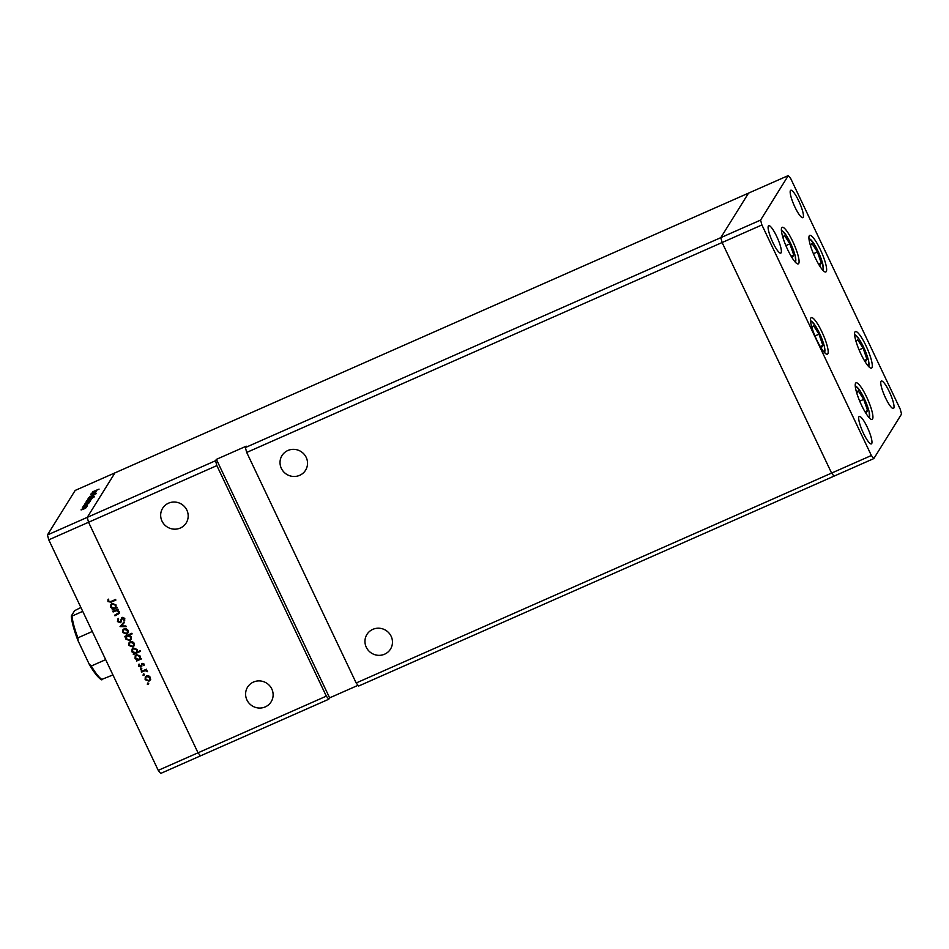 <?xml version="1.0" encoding="UTF-8"?>
<svg xmlns="http://www.w3.org/2000/svg" width="949" height="949" viewBox="0 0 949 949"><rect width="100%" height="100%" fill="white"/><g stroke="black" fill="none" stroke-linecap="round" stroke-linejoin="round"><path stroke-width="1.42" d="M826.271 271.556A19.976 4.021 -113.8 0 1 825.844 271.948A19.976 4.021 -113.8 0 1 814.657 256.538A19.976 4.021 -113.8 0 1 809.283 235.791A19.976 4.021 -113.8 0 1 809.711 235.399A19.976 4.021 -113.8 0 1 820.897 250.809A19.976 4.021 -113.8 0 1 826.271 271.556M871.929 367.726A19.976 4.021 -113.8 0 1 871.502 368.117A19.976 4.021 -113.8 0 1 860.316 352.696A19.976 4.021 -113.8 0 1 854.942 331.948A19.976 4.021 -113.8 0 1 855.369 331.557A19.976 4.021 -113.8 0 1 866.556 346.978A19.976 4.021 -113.8 0 1 871.929 367.726M872.57 419.007A19.976 4.021 -113.8 0 1 872.143 419.387A19.976 4.021 -113.8 0 1 860.957 403.977A19.976 4.021 -113.8 0 1 855.583 383.23A19.976 4.021 -113.8 0 1 856.01 382.838A19.976 4.021 -113.8 0 1 867.196 398.248A19.976 4.021 -113.8 0 1 872.57 419.007M827.825 353.811A19.976 4.021 -113.8 0 1 827.398 354.191A19.976 4.021 -113.8 0 1 816.211 338.781A19.976 4.021 -113.8 0 1 810.837 318.034A19.976 4.021 -113.8 0 1 811.265 317.642A19.976 4.021 -113.8 0 1 822.451 333.063A19.976 4.021 -113.8 0 1 827.825 353.811M798.726 263.478A19.976 4.021 -113.8 0 1 798.299 263.869A19.976 4.021 -113.8 0 1 787.112 248.448A19.976 4.021 -113.8 0 1 781.739 227.701A19.976 4.021 -113.8 0 1 782.166 227.321A19.976 4.021 -113.8 0 1 793.352 242.73A19.976 4.021 -113.8 0 1 798.726 263.478M881.028 381.332A14.982 3.013 66.2 0 0 885.061 396.896A14.982 3.013 66.2 0 0 893.448 408.461A14.982 3.013 66.2 0 0 893.768 408.165A14.982 3.013 66.2 0 0 889.735 392.601A14.982 3.013 66.2 0 0 881.348 381.047A14.982 3.013 66.2 0 0 881.028 381.332M781.11 252.802A14.982 3.013 -113.8 0 1 780.79 253.098A14.982 3.013 -113.8 0 1 772.403 241.532A14.982 3.013 -113.8 0 1 768.37 225.969A14.982 3.013 -113.8 0 1 768.69 225.684A14.982 3.013 -113.8 0 1 777.077 237.238A14.982 3.013 -113.8 0 1 781.11 252.802M871.704 443.598A14.982 3.013 -113.8 0 1 871.384 443.883A14.982 3.013 -113.8 0 1 862.997 432.329A14.982 3.013 -113.8 0 1 858.964 416.765A14.982 3.013 -113.8 0 1 859.284 416.469A14.982 3.013 -113.8 0 1 867.671 428.035A14.982 3.013 -113.8 0 1 871.704 443.598M790.434 190.547A14.982 3.013 66.2 0 0 794.467 206.099A14.982 3.013 66.2 0 0 802.854 217.665A14.982 3.013 66.2 0 0 803.174 217.368A14.982 3.013 66.2 0 0 799.141 201.817A14.982 3.013 66.2 0 0 790.754 190.251A14.982 3.013 66.2 0 0 790.434 190.547M356.172 682.983L358.627 686.044L834.041 476.137L831.597 473.077L356.172 682.983L246.704 452.436L245.376 447.548L246.23 446.184L216.384 459.363L329.635 697.859L328.781 699.223L200.476 755.867L198.021 752.806L88.554 522.258L87.237 517.371L47.45 534.939L75.173 490.431L114.959 472.863L87.237 517.371L114.959 472.863L748.524 193.133L720.801 237.641L722.118 242.529L831.597 473.077L834.041 476.137L873.827 458.569L901.55 414.061L900.233 409.173L790.754 178.637L788.311 175.565L760.588 220.085L761.905 224.96L871.372 455.508L873.827 458.569M245.376 447.548L760.588 220.085M246.704 452.436L761.905 224.96M871.372 455.508L831.597 473.077L722.118 242.529L720.801 237.641L748.524 193.133L788.311 175.565M391.142 636.281A13.879 13.464 31.9 0 1 378.022 655.308A13.879 13.464 31.9 0 1 366.931 634.442A13.879 13.464 31.9 0 1 391.142 636.281M306.207 457.418A13.879 13.464 31.9 0 1 293.087 476.445A13.879 13.464 31.9 0 1 282.007 455.567A13.879 13.464 31.9 0 1 306.207 457.418M186.858 510.111A13.879 13.464 31.9 0 1 173.738 529.139A13.879 13.464 31.9 0 1 162.647 508.261A13.879 13.464 31.9 0 1 186.858 510.111M271.794 688.974A13.879 13.464 31.9 0 1 258.662 708.013A13.879 13.464 31.9 0 1 247.582 687.135A13.879 13.464 31.9 0 1 271.794 688.974M216.384 459.363L215.542 460.728L87.237 517.371L88.554 522.258L216.858 465.615L326.326 696.151L328.781 699.223M329.635 697.859L358.034 685.32M158.246 770.363L48.767 539.827L88.554 522.258L198.021 752.806L158.246 770.363L160.689 773.435L200.476 755.867L198.021 752.806L326.326 696.151M215.542 460.728L216.858 465.615M90.748 494.358L95.932 491.973L92.8 494.085L95.042 492.768L90.748 494.358M94.995 492.673L95.647 492.519M95.125 492.934L93.939 492.97M90.819 496.232L96.525 493.397L90.819 496.232M89.93 496.303L90.962 496.173M95.908 493.871L95.09 493.848M88.672 497.703L94.105 494.904L90.06 497.086L93.429 495.983L88.684 497.679M90.724 497.335L93.002 496.778L91.887 497.584L87.735 499.103L90.772 497.43M88.886 500.289L91.163 499.732L90.048 500.538L85.896 502.057L88.933 500.384M87.996 503.611L83.761 505.592L87.071 503.243L89.313 502.685L88.032 503.705M84.769 505.141L84.129 505.165M84.01 508.118L86.288 507.549L85.173 508.367L81.021 509.874L84.058 508.201M82.195 508.095L87.367 505.71L82.195 508.095M86.596 506.315L87.201 506.09M86.62 506.398L85.635 506.6M87.035 504.785L82.943 506.802L87.083 504.88M87.628 504.904L86.976 504.927M83.642 506.719L84.307 506.446M88.886 502.128L84.698 504.085L88.02 501.724L90.25 501.179L88.933 502.211M85.707 503.634L85.066 503.658M88.127 499.672L94.414 496.79L89.04 500.052L86.798 500.598L88.162 499.755M95.28 491.914L91.045 493.895L94.366 491.535L96.596 490.989L95.315 491.997M92.053 493.444L91.412 493.468M92.765 491.748L99.064 489.126L92.848 491.95M118.15 613.54L118.53 611.785L116.359 610.658L113.109 611.975L112.812 611.346L117.901 609.104L117.285 610.136L119.206 611.619L119.147 613.517L114.936 615.806L114.639 615.189L118.827 612.674M118.601 619.211L118.162 621.251L119.989 622.093L122.35 617.384L124.794 618.38L124.497 620.753L123.797 620.385L124.046 618.629L122.682 618.001L120.274 622.722L117.451 621.571L117.973 618.784L118.696 619.033M119.989 622.093L121.757 617.787M121.686 617.918L122.35 617.384M124.734 620.278L124.331 618.179L122.955 617.538L121.994 618.855M121.152 621.939L120.274 622.722L117.451 621.571M120.049 626.601L123.999 621.939L124.319 622.615L121.413 625.949L125.92 625.996L126.241 626.672L120.049 626.601L126.027 626.21M128.127 632.544L126.644 634.039L122.777 632.568L122.907 629.839L124.153 628.784L126.288 628.677L128.044 630.243L127.913 632.971M134.272 645.474L132.789 646.969L128.922 645.498L129.052 642.77L130.286 641.714L132.421 641.607L134.189 643.173L134.046 645.901M140.286 658.653L141.531 658.867L136.442 661.109L137.024 660.101L135.066 658.452L135.221 655.688L136.454 654.632L140.345 656.15L140.286 658.653M148.744 683.233L148.435 684.075L147.297 684.205L147.605 683.363L148.459 683.695L148.151 684.526L147.297 684.205L147.605 683.363M150.488 679.638L149.005 681.133L145.138 679.662L145.268 676.934L146.514 675.866L148.649 675.771L150.405 677.337L150.274 680.053M144.462 674.229L144.165 675.071L143.026 675.202L143.323 674.359L144.177 674.68L143.88 675.522L143.026 675.202L143.323 674.359M141.65 672.082L141.354 671.453L146.443 669.211L145.992 670.16L147.498 671.655L145.161 670.67L141.65 672.082L141.769 671.275M141.84 668.701L141.531 669.531L140.393 669.662L140.701 668.831L141.555 669.152L141.247 669.994L140.393 669.662L140.701 668.831M142.148 663.339L144.094 664.039L143.987 665.652L142.469 663.956L140.95 667.1L138.779 666.257L138.779 664.502L140.63 666.495L142.148 663.339M144.153 665.154L143.75 663.861L142.753 663.493L142.089 664.324M140.63 666.495L141.199 665.107M137.119 652.082L140.155 650.741L140.452 651.358L133.311 654.513L133.892 653.505L131.935 651.856L132.089 649.08L133.323 648.037L137.214 649.543L137.119 652.082M125.944 636.613L124.71 636.411L131.852 633.256L132.148 633.885L129.171 635.189L131.176 636.826L131.021 639.59L129.788 640.646L125.897 639.128L126.229 636.162L125.007 637.028M115.98 607.467L117.225 607.68L112.136 609.922L112.717 608.914L110.76 607.265L110.914 604.489L112.148 603.445L116.039 604.952L115.98 607.467M108.696 601.322L110.95 601.488L115.588 599.448L115.885 600.076L111.175 602.152L107.972 601.607L107.972 599.566L108.684 599.697L108.696 601.322M48.767 539.827L47.45 534.939M147.581 683.755L147.89 682.912M150.772 679.176L149.005 681.133M149.29 680.67L145.138 679.662M145.422 679.199L145.422 676.708M149.645 679.709L150.061 677.147L147.083 676.044L145.838 677.325L145.766 679.377L148.708 680.504L149.645 679.709L149.776 677.61L146.798 676.495L145.838 677.325M143.299 674.739L143.607 673.909M146.609 669.567L145.992 670.16M147.463 671.157L146.798 671.548M141.935 671.631L145.446 670.208L147.024 670.741L145.161 670.67M140.677 669.211L140.986 668.381M141.911 666.068L140.95 667.1M141.235 666.649L138.779 666.257M139.064 665.807L139.064 664.051M141.484 664.644L141.757 663.458M141.401 658.594L136.442 661.109M135.066 658.452L137.024 660.101M135.351 658.001L135.375 655.462M139.633 658.559L140.013 655.973L137.036 654.81L135.814 656.091L135.707 658.203L138.673 659.365L139.633 658.559L139.728 656.423L136.751 655.261L135.814 656.091M140.322 651.085L133.311 654.513M131.935 651.856L133.892 653.505M132.219 651.394L132.231 648.867M136.502 651.963L136.87 649.377L133.892 648.203L132.67 649.496L132.575 651.595L135.541 652.77L136.502 651.963L136.597 649.828L133.619 648.665L132.67 649.496M134.544 645.023L132.789 646.969M133.074 646.518L128.922 645.498M129.206 645.047L129.194 642.556M133.429 645.557L133.845 642.995L130.867 641.88L129.622 643.173L129.55 645.225L132.492 646.352L133.429 645.557L133.56 643.446L130.582 642.343L129.622 643.173M132.018 633.612L129.171 635.189M131.152 639.353L129.788 640.646M130.072 640.184L125.897 639.128M126.181 638.677L126.229 636.162M130.428 639.199L130.82 636.625L127.842 635.45L126.608 636.708L126.514 638.843L129.491 640.017L130.428 639.199L130.535 637.076L127.557 635.901L126.608 636.708M128.412 632.093L126.644 634.039M126.929 633.588L122.777 632.568M123.062 632.117L123.062 629.626M127.285 632.627L127.7 630.065L124.722 628.95L123.489 630.243L123.406 632.295L126.347 633.422L127.285 632.627L127.427 630.516L124.438 629.412L123.489 630.243M124.283 622.532L121.413 625.949M117.735 621.12L118.245 618.333M122.955 617.538L122.279 618.404M121.282 621.702L120.559 622.271M118.067 609.46L117.285 610.136M119.266 613.279L114.936 615.806M118.435 613.09L118.53 611.785M118.815 611.334L116.359 610.658M116.644 610.195L113.109 611.975M117.095 607.407L112.136 609.922M110.76 607.265L112.717 608.914M111.045 606.802L111.069 604.276M115.327 607.372L115.707 604.786L112.729 603.611L111.508 604.904L111.401 607.004L114.366 608.179L115.327 607.372L115.422 605.237L112.445 604.074L111.508 604.904M115.754 599.804L111.46 601.69L107.972 601.607M108.245 601.144L108.257 599.116M83.393 509.269L85.79 507.988L83.927 508.261L81.733 509.91M81.65 509.601L83.346 509.186M86.418 504.417L88.815 503.124L86.976 503.385L84.805 505.129M84.675 504.738L86.383 504.334M87.355 502.911L89.752 501.606M89.716 501.641L85.742 503.622M85.612 503.231L87.32 502.816M88.269 501.44L90.665 500.159M90.63 500.182L86.608 502.08M86.525 501.772L88.221 501.357M89.17 499.993L91.448 498.545L89.74 498.96L87.522 500.633M87.427 500.313L89.135 499.909M90.108 498.486L92.504 497.205M92.468 497.229L88.447 499.127M88.364 498.818L90.06 498.403M93.702 492.721L96.11 491.428M96.063 491.452L92.089 493.433M91.958 493.041L93.666 492.626M863.768 359.469L865.334 361.913L866.959 359.303L863.068 348.105L857.564 339.517L856.128 341.806M859.07 349.873L863.068 348.105M864.385 360.442L866.959 359.303M818.097 263.312L819.675 265.756L821.3 263.146L817.409 251.936L811.893 243.347L810.47 245.649M813.412 253.703L817.409 251.936M818.726 264.273L821.3 263.146M790.564 255.234L792.13 257.677L793.755 255.056L789.865 243.857L784.36 235.269L782.925 237.57M785.867 245.625L789.865 243.857M791.181 256.194L793.755 255.056M819.651 345.555L821.229 347.998L822.854 345.389L818.963 334.19L813.447 325.59L812.024 327.891M814.966 335.946L818.963 334.19M820.28 346.527L822.854 345.389M864.409 410.751L865.974 413.195L867.6 410.585L863.72 399.387L858.204 390.786L856.769 393.088M859.723 401.142L863.72 399.387M865.025 411.724L867.6 410.585M71.365 615.913L71.982 616.091L71.365 615.913L74.615 610.693L80.902 607.479M82.729 611.346L71.982 616.091A38.85 7.806 66.2 0 0 77.877 637.847L78.15 640.955L89.325 664.43C94.093 672.663 98.162 677.788 101.543 679.816M112.931 674.941L101.567 679.508M88.992 663.79L91.258 666.02A38.85 7.806 66.2 0 0 102.184 679.686M105.671 659.65L91.258 666.02M92.29 631.476L77.877 637.847M71.294 616.126C71.804 622.176 74.01 630.243 77.889 640.35L78.15 640.955M868.43 366.302A17.094 3.44 66.2 0 0 868.715 366.017A17.094 3.44 66.2 0 0 864.207 348.473A17.094 3.44 66.2 0 0 854.634 335.044M822.771 270.145A17.094 3.44 66.2 0 0 823.056 269.86A17.094 3.44 66.2 0 0 818.548 252.315A17.094 3.44 66.2 0 0 808.963 238.887M795.226 262.066A17.094 3.44 66.2 0 0 795.511 261.77A17.094 3.44 66.2 0 0 791.003 244.225A17.094 3.44 66.2 0 0 781.43 230.797M824.325 352.387A17.094 3.44 66.2 0 0 824.61 352.103A17.094 3.44 66.2 0 0 820.102 334.558A17.094 3.44 66.2 0 0 810.517 321.13M869.07 417.584A17.094 3.44 66.2 0 0 869.355 417.299A17.094 3.44 66.2 0 0 864.847 399.754A17.094 3.44 66.2 0 0 855.274 386.326M77.688 639.768A37.735 7.592 -113.8 0 1 71.389 616.233M868.976 366.883L868.418 359.956L864.669 349.41L859.379 339.434L854.574 334.25M823.317 270.714L822.759 263.798L819.011 253.253L813.72 243.276L808.916 238.092M795.772 262.636L795.215 255.72L791.466 245.162L786.175 235.198L781.371 230.014M824.871 352.969L824.313 346.041L820.565 335.495L815.274 325.519L810.47 320.335M869.628 418.165L869.059 411.237L865.31 400.692L860.019 390.715L855.215 385.531"/></g></svg>
